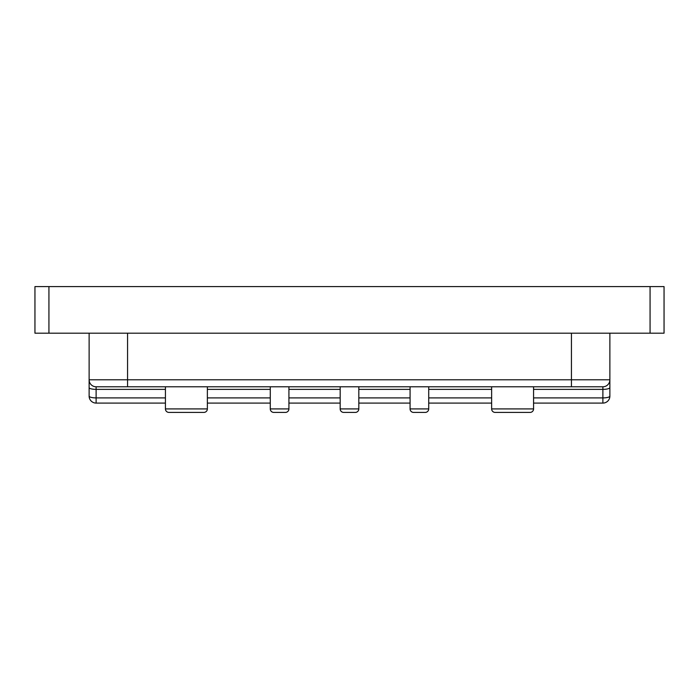 <?xml version="1.0" encoding="UTF-8"?>
<svg xmlns="http://www.w3.org/2000/svg" width="699" height="699" viewBox="0 0 699 699"><rect width="100%" height="100%" fill="white"/><g stroke="black" fill="none" stroke-linecap="round" stroke-linejoin="round"><path stroke-width="1.05" d="M491.633 386.783L491.633 408.915A3.495 3.495 0 0 0 495.128 412.41L530.078 412.41A3.495 3.495 0 0 0 533.573 408.915L533.573 386.783M425.228 412.41A3.495 3.495 0 0 0 428.723 408.915L410.077 408.915A3.495 3.495 0 0 0 413.572 412.41L425.228 412.41L413.572 412.41A3.495 3.495 0 0 1 410.077 408.915L410.077 386.783M340.177 386.783L340.177 408.915A3.495 3.495 0 0 0 343.672 412.41L355.328 412.41L343.672 412.41M340.177 408.915L358.823 408.915A3.495 3.495 0 0 1 355.328 412.41M285.428 412.41A3.495 3.495 0 0 0 288.923 408.915L270.277 408.915A3.495 3.495 0 0 0 273.772 412.41L285.428 412.41L273.772 412.41A3.495 3.495 0 0 1 270.277 408.915L270.277 386.783M165.427 386.783L165.427 408.915A3.495 3.495 0 0 0 168.922 412.41L203.872 412.41A3.495 3.495 0 0 0 207.367 408.915L207.367 386.783M192.225 412.41L180.578 412.41M428.723 408.915L428.723 386.783M358.823 408.915L358.823 386.783M288.923 408.915L288.923 386.783M165.427 389.369L96.112 389.369L96.112 386.783A6.99 6.99 0 0 1 89.123 379.793L89.123 387.561L89.123 379.793L571.433 379.793L571.433 386.783L602.888 386.783L96.112 386.783L127.568 386.783L127.568 333.187M48.93 333.187L34.95 333.187L34.95 286.59L664.05 286.59L664.05 333.187L48.93 333.187L48.93 286.59M533.573 397.906L602.888 397.906L602.888 386.783A6.99 6.99 0 0 0 609.878 379.793L609.878 333.187M571.433 333.187L571.433 379.793L609.878 379.793L609.878 396.097A6.99 1.809 180 0 1 602.888 397.906L602.888 403.087L533.573 403.087M89.123 379.793L89.123 333.187M165.427 403.087L96.112 403.087A6.99 6.99 0 0 1 89.123 396.097L89.123 387.561A6.99 1.809 180 0 0 96.112 389.369L96.112 397.906L165.427 397.906M491.633 403.087L428.723 403.087M410.077 403.087L358.823 403.087M340.177 403.087L288.923 403.087M270.277 403.087L207.367 403.087M602.888 403.087A6.99 6.99 0 0 0 609.878 396.097A6.99 6.99 0 0 1 602.888 403.087M491.633 408.915L533.573 408.915M165.427 408.915L207.367 408.915M650.07 333.187L650.07 286.59M609.878 387.561A6.99 1.809 180 0 1 602.888 389.369L533.573 389.369M491.633 389.369L428.723 389.369M410.077 389.369L358.823 389.369M340.177 389.369L288.923 389.369M270.277 389.369L207.367 389.369M207.367 397.906L270.277 397.906M288.923 397.906L340.177 397.906M358.823 397.906L410.077 397.906M428.723 397.906L491.633 397.906M602.888 386.783A6.99 6.99 0 0 0 609.878 379.793M96.112 403.087L96.112 397.906A6.99 1.809 -0 0 1 89.123 396.097A6.99 6.99 0 0 0 96.112 403.087"/></g></svg>
